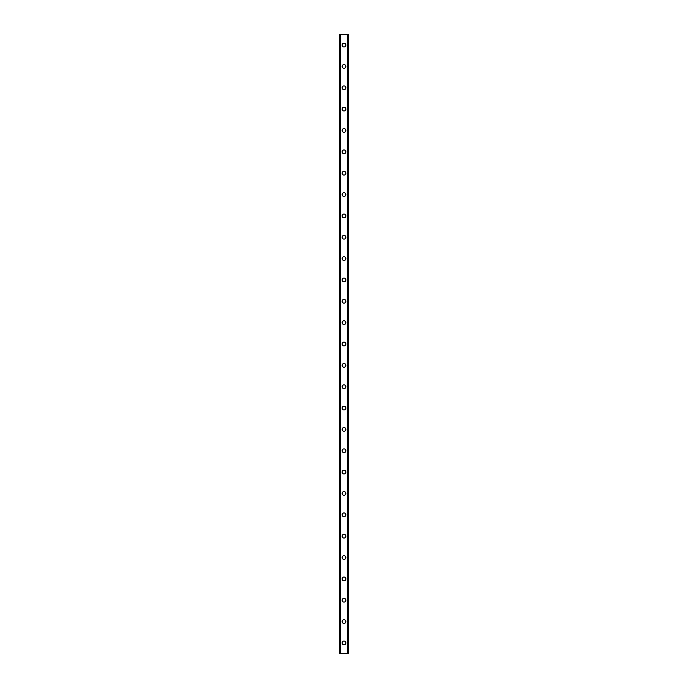 <?xml version="1.0" encoding="UTF-8"?>
<svg xmlns="http://www.w3.org/2000/svg" width="688" height="688" viewBox="0 0 688 688"><rect width="100%" height="100%" fill="white"/><g stroke="black" fill="none" stroke-linecap="round" stroke-linejoin="round"><path stroke-width="1.03" d="M342.134 642.927A1.866 1.866 0 0 1 344 641.053A1.866 1.866 0 0 1 345.866 642.927A1.866 1.866 0 0 1 344 644.794A1.866 1.866 0 0 1 342.134 642.927M342.134 621.574A1.866 1.866 0 0 1 344 619.707A1.866 1.866 0 0 1 345.866 621.574A1.866 1.866 0 0 1 344 623.44A1.866 1.866 0 0 1 342.134 621.574M342.134 600.22A1.866 1.866 0 0 1 344 598.354A1.866 1.866 0 0 1 345.866 600.22A1.866 1.866 0 0 1 344 602.086A1.866 1.866 0 0 1 342.134 600.22M342.134 578.866A1.866 1.866 0 0 1 344 577A1.866 1.866 0 0 1 345.866 578.866A1.866 1.866 0 0 1 344 580.741A1.866 1.866 0 0 1 342.134 578.866M342.134 557.521A1.866 1.866 0 0 1 344 555.646A1.866 1.866 0 0 1 345.866 557.521A1.866 1.866 0 0 1 344 559.387A1.866 1.866 0 0 1 342.134 557.521M342.134 536.167A1.866 1.866 0 0 1 344 534.301A1.866 1.866 0 0 1 345.866 536.167A1.866 1.866 0 0 1 344 538.033A1.866 1.866 0 0 1 342.134 536.167M342.134 514.813A1.866 1.866 0 0 1 344 512.947A1.866 1.866 0 0 1 345.866 514.813A1.866 1.866 0 0 1 344 516.679A1.866 1.866 0 0 1 342.134 514.813M342.134 493.459A1.866 1.866 0 0 1 344 491.593A1.866 1.866 0 0 1 345.866 493.459A1.866 1.866 0 0 1 344 495.334A1.866 1.866 0 0 1 342.134 493.459M342.134 472.114A1.866 1.866 0 0 1 344 470.239A1.866 1.866 0 0 1 345.866 472.114A1.866 1.866 0 0 1 344 473.98A1.866 1.866 0 0 1 342.134 472.114M342.134 450.76A1.866 1.866 0 0 1 344 448.894A1.866 1.866 0 0 1 345.866 450.76A1.866 1.866 0 0 1 344 452.627A1.866 1.866 0 0 1 342.134 450.76M342.134 429.407A1.866 1.866 0 0 1 344 427.54A1.866 1.866 0 0 1 345.866 429.407A1.866 1.866 0 0 1 344 431.273A1.866 1.866 0 0 1 342.134 429.407M342.134 408.053A1.866 1.866 0 0 1 344 406.187A1.866 1.866 0 0 1 345.866 408.053A1.866 1.866 0 0 1 344 409.928A1.866 1.866 0 0 1 342.134 408.053M342.134 386.708A1.866 1.866 0 0 1 344 384.833A1.866 1.866 0 0 1 345.866 386.708A1.866 1.866 0 0 1 344 388.574A1.866 1.866 0 0 1 342.134 386.708M342.134 365.354A1.866 1.866 0 0 1 344 363.488A1.866 1.866 0 0 1 345.866 365.354A1.866 1.866 0 0 1 344 367.22A1.866 1.866 0 0 1 342.134 365.354M342.134 344A1.866 1.866 0 0 1 344 342.134A1.866 1.866 0 0 1 345.866 344A1.866 1.866 0 0 1 344 345.866A1.866 1.866 0 0 1 342.134 344M342.134 322.646A1.866 1.866 0 0 1 344 320.78A1.866 1.866 0 0 1 345.866 322.646A1.866 1.866 0 0 1 344 324.512A1.866 1.866 0 0 1 342.134 322.646M342.134 301.292A1.866 1.866 0 0 1 344 299.426A1.866 1.866 0 0 1 345.866 301.292A1.866 1.866 0 0 1 344 303.167A1.866 1.866 0 0 1 342.134 301.292M342.134 279.947A1.866 1.866 0 0 1 344 278.072A1.866 1.866 0 0 1 345.866 279.947A1.866 1.866 0 0 1 344 281.813A1.866 1.866 0 0 1 342.134 279.947M342.134 258.593A1.866 1.866 0 0 1 344 256.727A1.866 1.866 0 0 1 345.866 258.593A1.866 1.866 0 0 1 344 260.46A1.866 1.866 0 0 1 342.134 258.593M342.134 237.24A1.866 1.866 0 0 1 344 235.373A1.866 1.866 0 0 1 345.866 237.24A1.866 1.866 0 0 1 344 239.106A1.866 1.866 0 0 1 342.134 237.24M342.134 215.886A1.866 1.866 0 0 1 344 214.02A1.866 1.866 0 0 1 345.866 215.886A1.866 1.866 0 0 1 344 217.761A1.866 1.866 0 0 1 342.134 215.886M342.134 194.541A1.866 1.866 0 0 1 344 192.666A1.866 1.866 0 0 1 345.866 194.541A1.866 1.866 0 0 1 344 196.407A1.866 1.866 0 0 1 342.134 194.541M342.134 173.187A1.866 1.866 0 0 1 344 171.321A1.866 1.866 0 0 1 345.866 173.187A1.866 1.866 0 0 1 344 175.053A1.866 1.866 0 0 1 342.134 173.187M342.134 151.833A1.866 1.866 0 0 1 344 149.967A1.866 1.866 0 0 1 345.866 151.833A1.866 1.866 0 0 1 344 153.699A1.866 1.866 0 0 1 342.134 151.833M342.134 130.479A1.866 1.866 0 0 1 344 128.613A1.866 1.866 0 0 1 345.866 130.479A1.866 1.866 0 0 1 344 132.354A1.866 1.866 0 0 1 342.134 130.479M342.134 109.134A1.866 1.866 0 0 1 344 107.259A1.866 1.866 0 0 1 345.866 109.134A1.866 1.866 0 0 1 344 111A1.866 1.866 0 0 1 342.134 109.134M342.134 87.78A1.866 1.866 0 0 1 344 85.914A1.866 1.866 0 0 1 345.866 87.78A1.866 1.866 0 0 1 344 89.646A1.866 1.866 0 0 1 342.134 87.78M342.134 66.426A1.866 1.866 0 0 1 344 64.56A1.866 1.866 0 0 1 345.866 66.426A1.866 1.866 0 0 1 344 68.293A1.866 1.866 0 0 1 342.134 66.426M342.134 45.073A1.866 1.866 0 0 1 344 43.206A1.866 1.866 0 0 1 345.866 45.073A1.866 1.866 0 0 1 344 46.947A1.866 1.866 0 0 1 342.134 45.073M348.395 34.4L339.459 34.4L339.459 653.6L348.541 653.6L348.541 34.4L348.395 653.6M348.489 34.4L348.481 653.6L348.489 34.4M339.511 653.6L339.511 34.4L339.519 653.6M340.345 34.4L340.345 653.6M340.414 34.4L340.414 653.6M340.465 34.4L340.465 653.6M347.535 34.4L347.535 653.6M347.586 34.4L347.586 653.6M347.655 34.4L347.655 653.6M339.605 34.4L339.605 653.6"/></g></svg>
